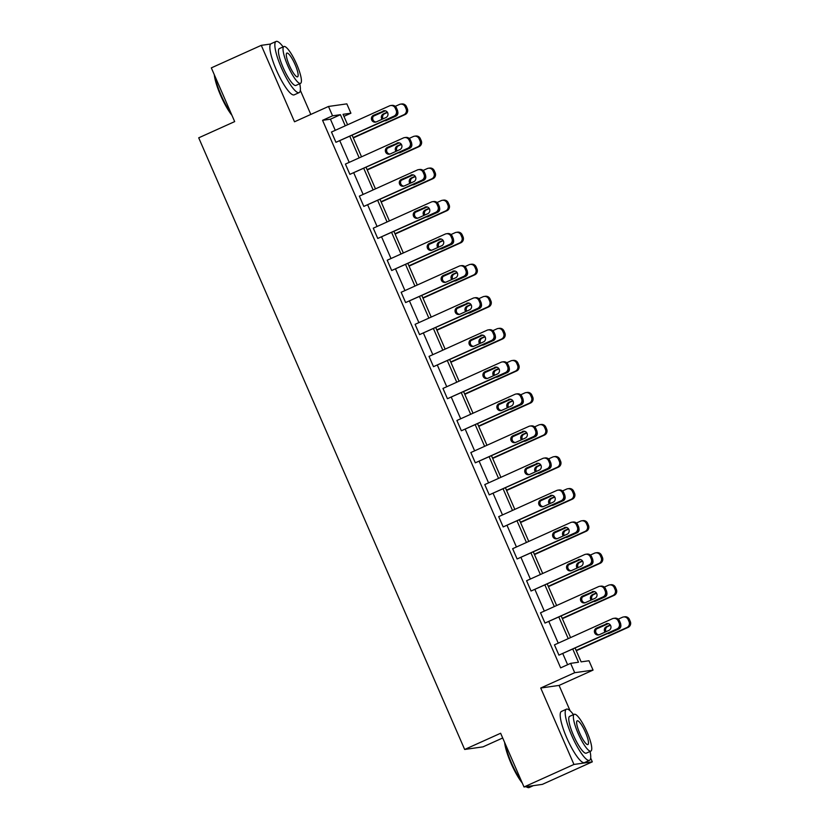 <?xml version="1.0" encoding="UTF-8"?>
<svg xmlns="http://www.w3.org/2000/svg" width="829" height="829" viewBox="0 0 829 829"><rect width="100%" height="100%" fill="white"/><g stroke="black" fill="none" stroke-linecap="round" stroke-linejoin="round"><path stroke-width="1.24" d="M270.658 44.02L261.28 45.346L294.513 121.78L328.491 106.464L346.843 103.863L350.905 113.21L343.051 114.319L347.589 124.764M524.001 786.98L573.958 764.452L592.31 761.841L542.353 784.369L524.001 786.98L500.633 733.25L464.665 749.468L198.711 137.821L234.68 121.604L211.322 67.874L261.28 45.346M310.813 114.433L300.326 90.32M343.931 116.35L350.905 113.21M575.171 648.185L581.129 661.863L588.984 660.754L593.056 670.101L574.694 672.702L570.632 663.355L578.497 662.236L572.839 649.231M570.114 710.785L559.078 685.417L593.056 670.101M592.31 761.841L590.662 758.058M502.695 737.986L483.017 746.856L464.665 749.468M599.668 586.321L600.911 586.144A4.487 4.373 81.9 0 1 605.533 588.787L606.434 590.839A4.487 4.373 81.9 0 1 604.217 596.756L544.985 623.076L540.518 612.797L598.517 586.652A4.487 4.373 -98.1 0 1 604.3 588.963L605.191 591.015A4.487 4.373 -98.1 0 1 602.984 596.932L544.985 623.076M571.792 522.218L573.036 522.042A4.487 4.373 81.9 0 1 577.668 524.684L578.559 526.736A4.487 4.373 81.9 0 1 576.352 532.653L517.109 558.974L512.643 548.694L570.642 522.55A4.487 4.373 -98.1 0 1 576.424 524.861L577.316 526.912A4.487 4.373 -98.1 0 1 575.108 532.829L517.109 558.974M543.928 458.116L545.161 457.94A4.487 4.373 81.9 0 1 549.793 460.582L550.684 462.634A4.487 4.373 81.9 0 1 548.477 468.551L489.245 494.872L484.768 484.592L542.767 458.447A4.487 4.373 -98.1 0 1 548.549 460.758L549.44 462.81A4.487 4.373 -98.1 0 1 547.233 468.727L489.245 494.872M516.052 394.013L517.296 393.837A4.487 4.373 81.9 0 1 521.918 396.48L522.809 398.531A4.487 4.373 81.9 0 1 520.602 404.448L461.37 430.769L456.903 420.49L514.892 394.345A4.487 4.373 -98.1 0 1 520.674 396.656L521.576 398.708A4.487 4.373 -98.1 0 1 519.358 404.625L461.37 430.769M488.177 329.911L489.421 329.735A4.487 4.373 81.9 0 1 494.043 332.377L494.944 334.429A4.487 4.373 81.9 0 1 492.727 340.346L433.494 366.667L429.028 356.387L487.027 330.243A4.487 4.373 -98.1 0 1 492.809 332.553L493.701 334.605A4.487 4.373 -98.1 0 1 491.493 340.522L433.494 366.667M460.302 265.808L461.546 265.632A4.487 4.373 81.9 0 1 466.178 268.275L467.069 270.327A4.487 4.373 81.9 0 1 464.862 276.244L405.619 302.564L401.153 292.285L459.152 266.14A4.487 4.373 -98.1 0 1 464.934 268.451L465.825 270.503A4.487 4.373 -98.1 0 1 463.618 276.42L405.619 302.564M432.437 201.706L433.671 201.53A4.487 4.373 81.9 0 1 438.303 204.172L439.194 206.224A4.487 4.373 81.9 0 1 436.987 212.141L377.755 238.462L373.278 228.182L431.277 202.038A4.487 4.373 -98.1 0 1 437.059 204.348L437.95 206.4A4.487 4.373 -98.1 0 1 435.743 212.317L377.755 238.462M404.562 137.604L405.806 137.427A4.487 4.373 81.9 0 1 410.428 140.07L411.319 142.122A4.487 4.373 81.9 0 1 409.111 148.039L349.879 174.359L345.413 164.08L403.402 137.935A4.487 4.373 -98.1 0 1 409.184 140.246L410.086 142.298A4.487 4.373 -98.1 0 1 407.868 148.215L349.879 174.359M567.616 664.713L562.85 653.739M558.238 643.149L548.912 621.688M544.311 611.097L534.974 589.637M530.373 579.046L521.037 557.585M516.436 546.995L507.099 525.534M502.498 514.944L493.162 493.483M488.561 482.892L479.235 461.432M474.623 450.841L465.297 429.381M460.686 418.79L451.359 397.329M446.748 386.739L437.422 365.278M432.811 354.688L423.484 333.227M418.883 322.636L409.547 301.176M404.946 290.585L395.609 269.124M391.008 258.534L381.672 237.073M377.071 226.483L367.744 205.022M363.133 194.432L353.807 172.971M349.196 162.38L339.869 140.92M335.258 130.329L330.429 119.2L322.564 120.319L560.642 667.863L570.632 663.355M390.625 105.552L391.868 105.376A4.487 4.373 81.9 0 1 396.49 108.019L397.381 110.07A4.487 4.373 81.9 0 1 395.174 115.987L335.942 142.308L331.476 132.029L389.464 105.884A4.487 4.373 -98.1 0 1 395.257 108.195L396.148 110.247A4.487 4.373 -98.1 0 1 393.93 116.164L335.942 142.308M418.5 169.655L419.733 169.479A4.487 4.373 81.9 0 1 424.365 172.121L425.256 174.173A4.487 4.373 81.9 0 1 423.049 180.09L363.817 206.411L359.351 196.131L417.339 169.986A4.487 4.373 -98.1 0 1 423.122 172.297L424.013 174.349A4.487 4.373 -98.1 0 1 421.806 180.266L363.817 206.411M446.365 233.757L447.608 233.581A4.487 4.373 81.9 0 1 452.24 236.224L453.131 238.275A4.487 4.373 81.9 0 1 450.924 244.192L391.682 270.513L387.216 260.233L445.214 234.089A4.487 4.373 -98.1 0 1 450.997 236.4L451.888 238.451A4.487 4.373 -98.1 0 1 449.681 244.368L391.682 270.513M474.24 297.86L475.483 297.684A4.487 4.373 81.9 0 1 480.105 300.326L481.007 302.378A4.487 4.373 81.9 0 1 478.789 308.295L419.557 334.615L415.091 324.336L473.09 298.191A4.487 4.373 -98.1 0 1 478.872 300.502L479.763 302.554A4.487 4.373 -98.1 0 1 477.556 308.471L419.557 334.615M502.115 361.962L503.358 361.786A4.487 4.373 81.9 0 1 507.98 364.428L508.871 366.48A4.487 4.373 81.9 0 1 506.664 372.397L447.432 398.718L442.966 388.438L500.954 362.294A4.487 4.373 -98.1 0 1 506.747 364.605L507.638 366.656A4.487 4.373 -98.1 0 1 505.421 372.573L447.432 398.718M529.99 426.065L531.223 425.888A4.487 4.373 81.9 0 1 535.855 428.531L536.746 430.583A4.487 4.373 81.9 0 1 534.539 436.5L475.307 462.82L470.841 452.541L528.829 426.396A4.487 4.373 -98.1 0 1 534.612 428.707L535.513 430.759A4.487 4.373 -98.1 0 1 533.296 436.676L475.307 462.82M557.855 490.167L559.098 489.991A4.487 4.373 81.9 0 1 563.73 492.633L564.622 494.685A4.487 4.373 81.9 0 1 562.414 500.602L503.172 526.923L498.706 516.643L556.705 490.499A4.487 4.373 -98.1 0 1 562.487 492.809L563.378 494.861A4.487 4.373 -98.1 0 1 561.171 500.778L503.172 526.923M585.73 554.269L586.973 554.093A4.487 4.373 81.9 0 1 591.605 556.736L592.497 558.787A4.487 4.373 81.9 0 1 590.279 564.704L531.047 591.025L526.581 580.746L584.58 554.601A4.487 4.373 -98.1 0 1 590.362 556.912L591.253 558.964A4.487 4.373 -98.1 0 1 589.046 564.881L531.047 591.025M613.605 618.372L614.849 618.196A4.487 4.373 81.9 0 1 619.47 620.838L620.361 622.89A4.487 4.373 81.9 0 1 618.154 628.807L558.922 655.128L554.456 644.858L612.444 618.703A4.487 4.373 -98.1 0 1 618.237 621.014L619.128 623.066A4.487 4.373 -98.1 0 1 616.921 628.983L558.922 655.128M322.564 120.319L332.553 115.811L328.491 106.464M559.078 685.417L540.726 688.018L573.958 764.452M540.726 688.018L574.694 672.702M345.258 125.821L340.418 114.692L332.553 115.811M568.238 638.641L558.901 617.18M554.3 606.59L544.964 585.129M540.363 574.538L531.026 553.078M526.425 542.487L517.099 521.026M512.488 510.436L503.162 488.975M498.55 478.385L489.224 456.924M484.613 446.334L475.286 424.873M470.675 414.282L461.349 392.822M456.748 382.231L447.411 360.77M442.81 350.18L433.474 328.719M428.873 318.129L419.536 296.668M414.935 286.078L405.609 264.617M400.998 254.026L391.671 232.566M387.06 221.975L377.734 200.514M373.123 189.924L363.796 168.463M359.185 157.873L349.859 136.412M352.19 135.365L361.527 156.816M366.128 167.417L375.464 188.867M380.065 199.468L389.392 220.918M394.003 231.519L403.329 252.969M407.941 263.57L417.267 285.021M421.878 295.621L431.204 317.072M435.816 327.673L445.142 349.123M449.743 359.724L459.079 381.174M463.68 391.775L473.017 413.225M477.618 423.826L486.955 445.277M491.556 455.877L500.892 477.328M505.493 487.929L514.819 509.379M519.431 519.98L528.757 541.43M533.368 552.031L542.694 573.481M547.306 584.082L556.632 605.533M561.243 616.134L570.57 637.584M330.429 119.2L340.418 114.692M383.081 110.982A3.596 3.503 81.9 0 1 387.868 113.293A3.596 3.503 81.9 0 1 385.941 117.552L376.345 121.873A3.596 3.503 81.9 0 1 371.547 119.563A3.596 3.503 81.9 0 1 373.485 115.304L384.314 110.806A3.596 3.503 81.9 0 1 384.635 110.682M376.034 121.998A3.596 3.503 81.9 0 1 374.729 115.127L384.314 110.806M353.309 137.925L405.101 114.578A4.487 4.373 81.9 0 0 407.308 108.661L406.417 106.609A4.487 4.373 81.9 0 0 401.785 103.967L400.542 104.143A4.487 4.373 -98.1 0 0 399.391 104.475L395.246 106.35M400.542 104.143A4.487 4.373 -98.1 0 1 405.174 106.786L406.065 108.837A4.487 4.373 -98.1 0 1 403.858 114.754L353.164 137.604M373.382 116.205L385.381 110.796M387.506 112.433L384.646 113.718A3.596 3.503 -98.1 0 0 383.081 118.837M385.205 120.474A3.596 3.503 -98.1 0 0 385.951 120.588M387.309 112.133L383.412 113.894A3.596 3.503 -98.1 0 0 382.034 119.314M384.583 120.765A3.596 3.503 -98.1 0 0 386.262 120.474L395.858 116.143A3.596 3.503 -98.1 0 0 397.765 111.791M231.944 115.314A27.388 5.886 -114.3 0 1 220.618 95.366A27.388 5.886 -114.3 0 1 214.296 74.714M214.866 76.04A28.062 6.031 65.7 0 0 221.074 95.117A28.062 6.031 65.7 0 0 231.218 113.635M283.135 46.89A28.062 6.031 65.7 0 0 276.088 41.45A28.062 6.031 65.7 0 0 281.425 67.905A28.062 6.031 65.7 0 0 299.155 92.61A28.062 6.031 65.7 0 0 299.735 83.729M276.088 41.45L271.093 43.699A28.062 6.031 65.7 0 0 276.43 70.164A28.062 6.031 65.7 0 0 294.16 94.858L299.155 92.61M300.523 83.366L295.922 85.439A20.197 4.342 -114.3 0 1 283.155 67.657A20.197 4.342 -114.3 0 1 279.321 48.61L283.922 46.538A20.197 4.342 65.7 0 0 287.756 65.584A20.197 4.342 65.7 0 0 300.523 83.366A20.197 4.342 65.7 0 0 296.689 64.32A20.197 4.342 65.7 0 0 283.922 46.538M289.342 65.367A13.015 2.798 65.7 0 0 297.57 76.828A13.015 2.798 65.7 0 0 295.093 64.548A13.015 2.798 65.7 0 0 286.865 53.087A13.015 2.798 65.7 0 0 289.342 65.367M522.291 783.053A27.388 5.886 -114.3 0 1 510.954 763.105A27.388 5.886 -114.3 0 1 504.633 742.442M505.213 743.779A28.062 6.031 65.7 0 0 511.41 762.856A28.062 6.031 65.7 0 0 521.555 781.374M573.471 714.629A28.062 6.031 65.7 0 0 566.435 709.189A28.062 6.031 65.7 0 0 571.761 735.644A28.062 6.031 65.7 0 0 589.492 760.338A28.062 6.031 65.7 0 0 590.082 751.457M566.435 709.189L561.44 711.437A28.062 6.031 65.7 0 0 566.767 737.893A28.062 6.031 65.7 0 0 584.497 762.597L589.492 760.338M590.859 751.105L586.269 753.178A20.197 4.342 -114.3 0 1 573.502 735.396A20.197 4.342 -114.3 0 1 569.658 716.349L574.259 714.277A20.197 4.342 65.7 0 0 578.093 733.323A20.197 4.342 65.7 0 0 590.859 751.105A20.197 4.342 65.7 0 0 587.025 732.059A20.197 4.342 65.7 0 0 574.259 714.277M579.678 733.095A13.015 2.798 65.7 0 0 587.906 744.556A13.015 2.798 65.7 0 0 585.44 732.287A13.015 2.798 65.7 0 0 577.212 720.826A13.015 2.798 65.7 0 0 579.678 733.095M526.291 786.648A28.062 6.031 65.7 0 0 527.648 787.467A28.062 6.031 65.7 0 0 529.14 787.55L533.368 785.643M527.648 787.467L526.809 787.125A27.388 5.886 -114.3 0 1 525.99 786.69M397.018 143.034A3.596 3.503 81.9 0 1 401.806 145.344A3.596 3.503 81.9 0 1 399.868 149.603L390.283 153.925A3.596 3.503 81.9 0 1 385.485 151.614A3.596 3.503 81.9 0 1 387.423 147.355L398.252 142.857A3.596 3.503 81.9 0 1 398.562 142.733M389.972 154.049A3.596 3.503 81.9 0 1 388.666 147.179L398.252 142.857M410.946 175.085A3.596 3.503 81.9 0 1 415.743 177.396A3.596 3.503 81.9 0 1 413.806 181.655L404.22 185.976A3.596 3.503 81.9 0 1 399.423 183.665A3.596 3.503 81.9 0 1 401.36 179.406L412.189 174.909A3.596 3.503 81.9 0 1 412.5 174.784M403.899 186.1A3.596 3.503 81.9 0 1 402.593 179.23L412.189 174.909M367.247 169.976L419.039 146.629A4.487 4.373 81.9 0 0 421.246 140.712L420.355 138.661A4.487 4.373 81.9 0 0 415.723 136.018L414.479 136.194A4.487 4.373 -98.1 0 0 413.329 136.526L409.184 138.402M414.479 136.194A4.487 4.373 -98.1 0 1 419.111 138.837L420.002 140.889A4.487 4.373 -98.1 0 1 417.795 146.806L367.102 169.655M387.319 148.256L399.309 142.847M401.443 144.484L398.583 145.769A3.596 3.503 -98.1 0 0 397.018 150.888M399.143 152.526A3.596 3.503 -98.1 0 0 399.889 152.64M401.246 144.184L397.34 145.945A3.596 3.503 -98.1 0 0 395.972 151.365M398.511 152.816A3.596 3.503 -98.1 0 0 400.2 152.526L409.795 148.194A3.596 3.503 -98.1 0 0 411.702 143.842M381.185 202.027L432.966 178.681A4.487 4.373 81.9 0 0 435.184 172.764L434.292 170.712A4.487 4.373 81.9 0 0 429.66 168.069L428.417 168.246A4.487 4.373 -98.1 0 0 427.267 168.577L423.122 170.453M428.417 168.246A4.487 4.373 -98.1 0 1 433.049 170.888L433.94 172.94A4.487 4.373 -98.1 0 1 431.733 178.857L381.039 201.706M401.257 180.307L413.246 174.898M415.381 176.536L412.521 177.82A3.596 3.503 -98.1 0 0 410.956 182.94M413.08 184.577A3.596 3.503 -98.1 0 0 413.826 184.691M415.184 176.235L411.277 177.997A3.596 3.503 -98.1 0 0 409.909 183.416M412.448 184.867A3.596 3.503 -98.1 0 0 414.137 184.577L423.733 180.245A3.596 3.503 -98.1 0 0 425.64 175.893M424.883 207.136A3.596 3.503 81.9 0 1 429.681 209.447A3.596 3.503 81.9 0 1 427.743 213.706L418.158 218.027A3.596 3.503 81.9 0 1 413.36 215.716A3.596 3.503 81.9 0 1 415.298 211.457L426.127 206.96A3.596 3.503 81.9 0 1 426.438 206.835M417.837 218.151A3.596 3.503 81.9 0 1 416.531 211.281L426.127 206.96M395.112 234.079L446.904 210.732A4.487 4.373 81.9 0 0 449.121 204.815L448.22 202.763A4.487 4.373 81.9 0 0 443.598 200.121L442.354 200.297A4.487 4.373 -98.1 0 0 441.204 200.628L437.049 202.504M442.354 200.297A4.487 4.373 -98.1 0 1 446.986 202.939L447.878 204.991A4.487 4.373 -98.1 0 1 445.67 210.908L394.977 233.757M415.194 212.359L427.184 206.949M429.318 208.587L426.458 209.872A3.596 3.503 -98.1 0 0 424.894 214.991M427.018 216.628A3.596 3.503 -98.1 0 0 427.764 216.742M429.121 208.286L425.215 210.048A3.596 3.503 -98.1 0 0 423.847 215.467M426.386 216.918A3.596 3.503 -98.1 0 0 428.075 216.628L437.671 212.297A3.596 3.503 -98.1 0 0 439.577 207.944M438.821 239.187A3.596 3.503 81.9 0 1 443.619 241.498A3.596 3.503 81.9 0 1 441.681 245.757L432.085 250.078A3.596 3.503 81.9 0 1 427.298 247.767A3.596 3.503 81.9 0 1 429.235 243.508L440.064 239.011A3.596 3.503 81.9 0 1 440.375 238.887M431.774 250.203A3.596 3.503 81.9 0 1 430.469 243.332L440.064 239.011M409.049 266.13L460.841 242.783A4.487 4.373 81.9 0 0 463.048 236.866L462.157 234.814A4.487 4.373 81.9 0 0 457.535 232.172L456.292 232.348A4.487 4.373 -98.1 0 0 455.131 232.68L450.986 234.555M456.292 232.348A4.487 4.373 -98.1 0 1 460.924 234.99L461.815 237.042A4.487 4.373 -98.1 0 1 459.598 242.959L408.915 265.808M429.121 244.41L441.121 239.001M443.246 240.638L440.396 241.923A3.596 3.503 -98.1 0 0 438.821 247.042M440.955 248.679A3.596 3.503 -98.1 0 0 441.702 248.793M443.059 240.337L439.152 242.099A3.596 3.503 -98.1 0 0 437.774 247.519M440.323 248.969A3.596 3.503 -98.1 0 0 442.012 248.679L451.608 244.348A3.596 3.503 -98.1 0 0 453.515 239.995M452.758 271.238A3.596 3.503 81.9 0 1 457.556 273.549A3.596 3.503 81.9 0 1 455.618 277.808L446.023 282.129A3.596 3.503 81.9 0 1 441.235 279.819A3.596 3.503 81.9 0 1 443.163 275.56L454.002 271.062A3.596 3.503 81.9 0 1 454.313 270.938M445.712 282.254A3.596 3.503 81.9 0 1 444.406 275.383L454.002 271.062M422.987 298.181L474.779 274.834A4.487 4.373 81.9 0 0 476.986 268.917L476.095 266.865A4.487 4.373 81.9 0 0 471.473 264.223L470.23 264.399A4.487 4.373 -98.1 0 0 469.069 264.731L464.924 266.606M470.23 264.399A4.487 4.373 -98.1 0 1 474.851 267.042L475.753 269.093A4.487 4.373 -98.1 0 1 473.535 275.01L422.852 297.86M443.059 276.461L455.059 271.052M457.183 272.689L454.333 273.974A3.596 3.503 -98.1 0 0 452.758 279.093M454.893 280.73A3.596 3.503 -98.1 0 0 455.639 280.844M456.997 272.389L453.09 274.15A3.596 3.503 -98.1 0 0 451.712 279.57M454.261 281.021A3.596 3.503 -98.1 0 0 455.95 280.73L465.546 276.399A3.596 3.503 -98.1 0 0 467.442 272.047M466.696 303.29A3.596 3.503 81.9 0 1 471.494 305.6A3.596 3.503 81.9 0 1 469.556 309.859L459.96 314.191A3.596 3.503 81.9 0 1 455.173 311.87A3.596 3.503 81.9 0 1 457.1 307.611L467.939 303.113A3.596 3.503 81.9 0 1 468.25 302.989M459.649 314.305A3.596 3.503 81.9 0 1 458.344 307.435L467.939 303.113M436.924 330.232L488.716 306.885A4.487 4.373 81.9 0 0 490.923 300.968L490.032 298.917A4.487 4.373 81.9 0 0 485.4 296.274L484.167 296.45A4.487 4.373 -98.1 0 0 483.006 296.782L478.861 298.658M484.167 296.45A4.487 4.373 -98.1 0 1 488.789 299.093L489.69 301.145A4.487 4.373 -98.1 0 1 487.473 307.062L436.79 329.911M456.997 308.512L468.996 303.103M471.121 304.74L468.271 306.025A3.596 3.503 -98.1 0 0 466.696 311.144M468.831 312.782A3.596 3.503 -98.1 0 0 469.577 312.896M470.924 304.44L467.028 306.202A3.596 3.503 -98.1 0 0 465.649 311.621M468.198 313.072A3.596 3.503 -98.1 0 0 469.888 312.782L479.473 308.45A3.596 3.503 -98.1 0 0 481.38 304.098M480.633 335.341A3.596 3.503 81.9 0 1 485.421 337.652A3.596 3.503 81.9 0 1 483.494 341.911L473.898 346.242A3.596 3.503 81.9 0 1 469.11 343.921A3.596 3.503 81.9 0 1 471.038 339.662L481.877 335.165A3.596 3.503 81.9 0 1 482.188 335.04M473.587 346.356A3.596 3.503 81.9 0 1 472.281 339.486L481.877 335.165M450.862 362.283L502.654 338.937A4.487 4.373 81.9 0 0 504.861 333.02L503.97 330.968A4.487 4.373 81.9 0 0 499.338 328.325L498.105 328.502A4.487 4.373 -98.1 0 0 496.944 328.833L492.799 330.709M498.105 328.502A4.487 4.373 -98.1 0 1 502.726 331.144L503.617 333.196A4.487 4.373 -98.1 0 1 501.41 339.113L450.727 361.962M470.934 340.564L482.934 335.154M485.058 336.792L482.198 338.077A3.596 3.503 -98.1 0 0 480.633 343.196M482.758 344.833A3.596 3.503 -98.1 0 0 483.504 344.947M484.861 336.491L480.965 338.253A3.596 3.503 -98.1 0 0 479.587 343.672M482.136 345.123A3.596 3.503 -98.1 0 0 483.825 344.833L493.41 340.501A3.596 3.503 -98.1 0 0 495.317 336.149M494.571 367.392A3.596 3.503 81.9 0 1 499.359 369.703A3.596 3.503 81.9 0 1 497.431 373.962L487.835 378.293A3.596 3.503 81.9 0 1 483.038 375.972A3.596 3.503 81.9 0 1 484.975 371.713L495.804 367.216A3.596 3.503 81.9 0 1 496.125 367.092M487.525 378.407A3.596 3.503 81.9 0 1 486.219 371.537L495.804 367.216M464.8 394.335L516.591 370.988A4.487 4.373 81.9 0 0 518.799 365.071L517.907 363.019A4.487 4.373 81.9 0 0 513.275 360.377L512.032 360.553A4.487 4.373 -98.1 0 0 510.882 360.884L506.737 362.76M512.032 360.553A4.487 4.373 -98.1 0 1 516.664 363.195L517.555 365.247A4.487 4.373 -98.1 0 1 515.348 371.164L464.654 394.013M484.872 372.615L496.872 367.206M498.996 368.843L496.136 370.128A3.596 3.503 -98.1 0 0 494.571 375.247M496.695 376.884A3.596 3.503 -98.1 0 0 497.441 376.998M498.799 368.542L494.903 370.304A3.596 3.503 -98.1 0 0 493.524 375.724M496.074 377.174A3.596 3.503 -98.1 0 0 497.752 376.884L507.348 372.553A3.596 3.503 -98.1 0 0 509.255 368.2M508.509 399.443A3.596 3.503 81.9 0 1 513.296 401.754A3.596 3.503 81.9 0 1 511.369 406.013L501.773 410.345A3.596 3.503 81.9 0 1 496.975 408.023A3.596 3.503 81.9 0 1 498.913 403.764L509.742 399.267A3.596 3.503 81.9 0 1 510.053 399.143M501.462 410.459A3.596 3.503 81.9 0 1 500.156 403.588L509.742 399.267M522.446 431.494A3.596 3.503 81.9 0 1 527.234 433.805A3.596 3.503 81.9 0 1 525.296 438.064L515.711 442.396A3.596 3.503 81.9 0 1 510.913 440.085A3.596 3.503 81.9 0 1 512.85 435.816L523.679 431.318A3.596 3.503 81.9 0 1 523.99 431.194M515.4 442.51A3.596 3.503 81.9 0 1 514.094 435.639L523.679 431.318M536.373 463.546A3.596 3.503 81.9 0 1 541.171 465.857A3.596 3.503 81.9 0 1 539.233 470.116L529.648 474.447A3.596 3.503 81.9 0 1 524.85 472.136A3.596 3.503 81.9 0 1 526.788 467.867L537.617 463.37A3.596 3.503 81.9 0 1 537.928 463.245M529.327 474.561A3.596 3.503 81.9 0 1 528.021 467.691L537.617 463.37M550.311 495.597A3.596 3.503 81.9 0 1 555.109 497.908A3.596 3.503 81.9 0 1 553.171 502.167L543.575 506.498A3.596 3.503 81.9 0 1 538.788 504.187A3.596 3.503 81.9 0 1 540.726 499.918L551.554 495.421A3.596 3.503 81.9 0 1 551.865 495.296M543.264 506.612A3.596 3.503 81.9 0 1 541.959 499.742L551.554 495.421M564.248 527.648A3.596 3.503 81.9 0 1 569.046 529.959A3.596 3.503 81.9 0 1 567.109 534.218L557.513 538.549A3.596 3.503 81.9 0 1 552.725 536.239A3.596 3.503 81.9 0 1 554.653 531.969L565.492 527.472A3.596 3.503 81.9 0 1 565.803 527.348M557.202 538.663A3.596 3.503 81.9 0 1 555.896 531.793L565.492 527.472M578.186 559.699A3.596 3.503 81.9 0 1 582.984 562.01A3.596 3.503 81.9 0 1 581.046 566.269L571.45 570.601A3.596 3.503 81.9 0 1 566.663 568.29A3.596 3.503 81.9 0 1 568.59 564.021L579.43 559.523A3.596 3.503 81.9 0 1 579.74 559.399M571.14 570.715A3.596 3.503 81.9 0 1 569.834 563.844L579.43 559.523M478.737 426.386L530.529 403.039A4.487 4.373 81.9 0 0 532.736 397.122L531.845 395.07A4.487 4.373 81.9 0 0 527.213 392.428L525.969 392.604A4.487 4.373 -98.1 0 0 524.819 392.936L520.674 394.811M525.969 392.604A4.487 4.373 -98.1 0 1 530.601 395.246L531.493 397.298A4.487 4.373 -98.1 0 1 529.285 403.215L478.592 426.065M498.809 404.666L510.799 399.257M512.933 400.894L510.073 402.179A3.596 3.503 -98.1 0 0 508.509 407.298M510.633 408.935A3.596 3.503 -98.1 0 0 511.379 409.049M512.736 400.594L508.83 402.355A3.596 3.503 -98.1 0 0 507.462 407.775M510.011 409.225A3.596 3.503 -98.1 0 0 511.69 408.935L521.286 404.604A3.596 3.503 -98.1 0 0 523.192 400.252M492.675 458.437L544.456 435.09A4.487 4.373 81.9 0 0 546.674 429.173L545.783 427.122A4.487 4.373 81.9 0 0 541.15 424.479L539.907 424.655A4.487 4.373 -98.1 0 0 538.757 424.987L534.612 426.862M539.907 424.655A4.487 4.373 -98.1 0 1 544.539 427.298L545.43 429.349A4.487 4.373 -98.1 0 1 543.223 435.266L492.53 458.116M512.747 436.717L524.736 431.308M526.871 432.945L524.011 434.23A3.596 3.503 -98.1 0 0 522.446 439.349M524.57 440.987A3.596 3.503 -98.1 0 0 525.317 441.101M526.674 432.645L522.767 434.406A3.596 3.503 -98.1 0 0 521.4 439.826M523.938 441.277A3.596 3.503 -98.1 0 0 525.627 440.987L535.223 436.655A3.596 3.503 -98.1 0 0 537.13 432.303M506.612 490.488L558.394 467.141A4.487 4.373 81.9 0 0 560.611 461.225L559.71 459.173A4.487 4.373 81.9 0 0 555.088 456.53L553.845 456.706A4.487 4.373 -98.1 0 0 552.694 457.038L548.539 458.914M553.845 456.706A4.487 4.373 -98.1 0 1 558.477 459.349L559.368 461.401A4.487 4.373 -98.1 0 1 557.161 467.318L506.467 490.167M526.684 468.768L538.674 463.359M540.809 464.996L537.948 466.281A3.596 3.503 -98.1 0 0 536.384 471.4M538.508 473.038A3.596 3.503 -98.1 0 0 539.254 473.152M540.612 464.696L536.705 466.458A3.596 3.503 -98.1 0 0 535.337 471.877M537.876 473.328A3.596 3.503 -98.1 0 0 539.565 473.038L549.161 468.706A3.596 3.503 -98.1 0 0 551.067 464.354M520.539 522.539L572.331 499.193A4.487 4.373 81.9 0 0 574.549 493.276L573.647 491.224A4.487 4.373 81.9 0 0 569.026 488.582L567.782 488.758A4.487 4.373 -98.1 0 0 566.621 489.089L562.476 490.965M567.782 488.758A4.487 4.373 -98.1 0 1 572.414 491.4L573.305 493.452A4.487 4.373 -98.1 0 1 571.098 499.369L520.405 522.218M540.612 500.82L552.611 495.41M554.736 497.048L551.886 498.333A3.596 3.503 -98.1 0 0 550.311 503.462M552.446 505.089A3.596 3.503 -98.1 0 0 553.192 505.203M554.549 496.747L550.643 498.509A3.596 3.503 -98.1 0 0 549.264 503.928M551.813 505.379A3.596 3.503 -98.1 0 0 553.503 505.089L563.098 500.757A3.596 3.503 -98.1 0 0 565.005 496.405M534.477 554.591L586.269 531.244A4.487 4.373 81.9 0 0 588.476 525.327L587.585 523.275A4.487 4.373 81.9 0 0 582.963 520.633L581.72 520.809A4.487 4.373 -98.1 0 0 580.559 521.14L576.414 523.016M581.72 520.809A4.487 4.373 -98.1 0 1 586.341 523.451L587.243 525.503A4.487 4.373 -98.1 0 1 585.025 531.42L534.342 554.269M554.549 532.871L566.549 527.462M568.673 529.099L565.824 530.384A3.596 3.503 -98.1 0 0 564.248 535.513M566.383 537.14A3.596 3.503 -98.1 0 0 567.129 537.265M568.487 528.798L564.58 530.56A3.596 3.503 -98.1 0 0 563.202 535.98M565.751 537.43A3.596 3.503 -98.1 0 0 567.44 537.14L577.036 532.809A3.596 3.503 -98.1 0 0 578.932 528.456M548.415 586.642L600.206 563.295A4.487 4.373 81.9 0 0 602.414 557.378L601.522 555.326A4.487 4.373 81.9 0 0 596.89 552.684L595.657 552.86A4.487 4.373 -98.1 0 0 594.497 553.192L590.352 555.067M595.657 552.86A4.487 4.373 -98.1 0 1 600.279 555.503L601.18 557.554A4.487 4.373 -98.1 0 1 598.963 563.471L548.28 586.321M568.487 564.922L580.487 559.513M582.611 561.15L579.761 562.435A3.596 3.503 -98.1 0 0 578.186 567.564M580.321 569.191A3.596 3.503 -98.1 0 0 581.067 569.316M582.424 560.85L578.518 562.611A3.596 3.503 -98.1 0 0 577.139 568.031M579.689 569.482A3.596 3.503 -98.1 0 0 581.378 569.191L590.963 564.86A3.596 3.503 -98.1 0 0 592.87 560.508M592.124 591.751A3.596 3.503 81.9 0 1 596.911 594.061A3.596 3.503 81.9 0 1 594.984 598.32L585.388 602.652A3.596 3.503 81.9 0 1 580.601 600.341A3.596 3.503 81.9 0 1 582.528 596.072L593.367 591.574A3.596 3.503 81.9 0 1 593.678 591.45M585.077 602.766A3.596 3.503 81.9 0 1 583.771 595.896L593.367 591.574M562.352 618.693L614.144 595.346A4.487 4.373 81.9 0 0 616.351 589.429L615.46 587.378A4.487 4.373 81.9 0 0 610.828 584.735L609.595 584.911A4.487 4.373 -98.1 0 0 608.434 585.243L604.289 587.119M609.595 584.911A4.487 4.373 -98.1 0 1 614.216 587.554L615.108 589.606A4.487 4.373 -98.1 0 1 612.9 595.523L562.217 618.372M582.424 596.973L594.424 591.564M596.548 593.201L593.688 594.486A3.596 3.503 -98.1 0 0 592.124 599.616M594.248 601.243A3.596 3.503 -98.1 0 0 594.994 601.367M596.352 592.901L592.455 594.662A3.596 3.503 -98.1 0 0 591.077 600.082M593.626 601.533A3.596 3.503 -98.1 0 0 595.315 601.243L604.901 596.911A3.596 3.503 -98.1 0 0 606.807 592.559M606.061 623.802A3.596 3.503 81.9 0 1 610.849 626.113A3.596 3.503 81.9 0 1 608.921 630.372L599.326 634.703A3.596 3.503 81.9 0 1 594.528 632.392A3.596 3.503 81.9 0 1 596.465 628.123L607.294 623.626A3.596 3.503 81.9 0 1 607.616 623.501M599.015 634.817A3.596 3.503 81.9 0 1 597.709 627.947L607.294 623.626M576.29 650.744L628.081 627.398A4.487 4.373 81.9 0 0 630.289 621.481L629.398 619.429A4.487 4.373 81.9 0 0 624.765 616.786L623.532 616.963A4.487 4.373 -98.1 0 0 622.372 617.294L618.227 619.17M623.532 616.963A4.487 4.373 -98.1 0 1 628.154 619.605L629.045 621.657A4.487 4.373 -98.1 0 1 626.838 627.574L576.145 650.423M596.362 629.024L608.362 623.615M610.486 625.253L607.626 626.537A3.596 3.503 -98.1 0 0 606.061 631.667M608.185 633.294A3.596 3.503 -98.1 0 0 608.932 633.418M610.289 624.952L606.393 626.714A3.596 3.503 -98.1 0 0 605.015 632.133M607.564 633.584A3.596 3.503 -98.1 0 0 609.242 633.294L618.838 628.962A3.596 3.503 -98.1 0 0 620.745 624.61M395.174 115.987L393.93 116.164M396.49 108.019L395.257 108.195M397.381 110.07L396.148 110.247M373.485 115.304L374.729 115.127M403.858 114.754L405.101 114.578M406.065 108.837L407.308 108.661M405.174 106.786L406.417 106.609M384.646 113.718L383.412 113.894M409.111 148.039L407.868 148.215M410.428 140.07L409.184 140.246M411.319 142.122L410.086 142.298M387.423 147.355L388.666 147.179M423.049 180.09L421.806 180.266M424.365 172.121L423.122 172.297M425.256 174.173L424.013 174.349M401.36 179.406L402.593 179.23M417.795 146.806L419.039 146.629M420.002 140.889L421.246 140.712M419.111 138.837L420.355 138.661M398.583 145.769L397.34 145.945M431.733 178.857L432.966 178.681M433.94 172.94L435.184 172.764M433.049 170.888L434.292 170.712M412.521 177.82L411.277 177.997M436.987 212.141L435.743 212.317M438.303 204.172L437.059 204.348M439.194 206.224L437.95 206.4M415.298 211.457L416.531 211.281M445.67 210.908L446.904 210.732M447.878 204.991L449.121 204.815M446.986 202.939L448.22 202.763M426.458 209.872L425.215 210.048M450.924 244.192L449.681 244.368M452.24 236.224L450.997 236.4M453.131 238.275L451.888 238.451M429.235 243.508L430.469 243.332M459.598 242.959L460.841 242.783M461.815 237.042L463.048 236.866M460.924 234.99L462.157 234.814M440.396 241.923L439.152 242.099M464.862 276.244L463.618 276.42M466.178 268.275L464.934 268.451M467.069 270.327L465.825 270.503M443.163 275.56L444.406 275.383M473.535 275.01L474.779 274.834M475.753 269.093L476.986 268.917M474.851 267.042L476.095 266.865M454.333 273.974L453.09 274.15M478.789 308.295L477.556 308.471M480.105 300.326L478.872 300.502M481.007 302.378L479.763 302.554M457.1 307.611L458.344 307.435M487.473 307.062L488.716 306.885M489.69 301.145L490.923 300.968M488.789 299.093L490.032 298.917M468.271 306.025L467.028 306.202M492.727 340.346L491.493 340.522M494.043 332.377L492.809 332.553M494.944 334.429L493.701 334.605M471.038 339.662L472.281 339.486M501.41 339.113L502.654 338.937M503.617 333.196L504.861 333.02M502.726 331.144L503.97 330.968M482.198 338.077L480.965 338.253M506.664 372.397L505.421 372.573M507.98 364.428L506.747 364.605M508.871 366.48L507.638 366.656M484.975 371.713L486.219 371.537M515.348 371.164L516.591 370.988M517.555 365.247L518.799 365.071M516.664 363.195L517.907 363.019M496.136 370.128L494.903 370.304M520.602 404.448L519.358 404.625M521.918 396.48L520.674 396.656M522.809 398.531L521.576 398.708M498.913 403.764L500.156 403.588M534.539 436.5L533.296 436.676M535.855 428.531L534.612 428.707M536.746 430.583L535.513 430.759M512.85 435.816L514.094 435.639M548.477 468.551L547.233 468.727M549.793 460.582L548.549 460.758M550.684 462.634L549.44 462.81M526.788 467.867L528.021 467.691M562.414 500.602L561.171 500.778M563.73 492.633L562.487 492.809M564.622 494.685L563.378 494.861M540.726 499.918L541.959 499.742M576.352 532.653L575.108 532.829M577.668 524.684L576.424 524.861M578.559 526.736L577.316 526.912M554.653 531.969L555.896 531.793M590.279 564.704L589.046 564.881M591.605 556.736L590.362 556.912M592.497 558.787L591.253 558.964M568.59 564.021L569.834 563.844M529.285 403.215L530.529 403.039M531.493 397.298L532.736 397.122M530.601 395.246L531.845 395.07M510.073 402.179L508.83 402.355M543.223 435.266L544.456 435.09M545.43 429.349L546.674 429.173M544.539 427.298L545.783 427.122M524.011 434.23L522.767 434.406M557.161 467.318L558.394 467.141M559.368 461.401L560.611 461.225M558.477 459.349L559.71 459.173M537.948 466.281L536.705 466.458M571.098 499.369L572.331 499.193M573.305 493.452L574.549 493.276M572.414 491.4L573.647 491.224M551.886 498.333L550.643 498.509M585.025 531.42L586.269 531.244M587.243 525.503L588.476 525.327M586.341 523.451L587.585 523.275M565.824 530.384L564.58 530.56M598.963 563.471L600.206 563.295M601.18 557.554L602.414 557.378M600.279 555.503L601.522 555.326M579.761 562.435L578.518 562.611M604.217 596.756L602.984 596.932M605.533 588.787L604.3 588.963M606.434 590.839L605.191 591.015M582.528 596.072L583.771 595.896M612.9 595.523L614.144 595.346M615.108 589.606L616.351 589.429M614.216 587.554L615.46 587.378M593.688 594.486L592.455 594.662M618.154 628.807L616.921 628.983M619.47 620.838L618.237 621.014M620.361 622.89L619.128 623.066M596.465 628.123L597.709 627.947M626.838 627.574L628.081 627.398M629.045 621.657L630.289 621.481M628.154 619.605L629.398 619.429M607.626 626.537L606.393 626.714"/></g></svg>
